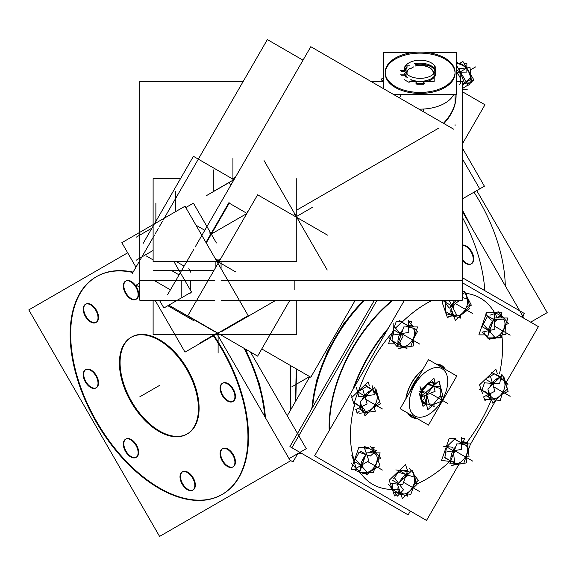 <?xml version="1.0" encoding="UTF-8"?>
<svg xmlns="http://www.w3.org/2000/svg" width="576" height="576" viewBox="0 0 576 576"><rect width="100%" height="100%" fill="white"/><g stroke="black" fill="none" stroke-linecap="round" stroke-linejoin="round"><path stroke-width="0.86" d="M296.215 368.834L295.553 401.386L296.215 368.834M290.909 409.428L290.455 365.508L290.909 409.428M466.344 246.031A10.476 6.048 60 0 1 473.184 255.269A10.476 6.048 60 0 1 471.578 263.664A10.476 6.048 60 0 1 466.344 263.146A10.476 6.048 60 0 1 462.29 259.416A10.476 6.048 60 0 0 466.344 263.146A10.476 6.048 60 0 0 473.753 258.869A10.476 6.048 60 0 0 466.344 246.031A10.476 6.048 60 0 0 462.29 245.088A10.476 6.048 60 0 1 466.344 246.031M474.019 192.182A125.726 72.59 60 0 1 505.289 285.833A125.726 72.59 60 0 0 474.019 192.182M131.645 337.003A55.879 32.263 60 0 1 159.581 339.768A55.879 32.263 60 0 1 196.092 389.016A55.879 32.263 60 0 1 187.524 433.793M187.193 433.973A55.879 32.263 60 0 1 159.581 431.021A55.879 32.263 60 0 1 123.17 382.082A55.879 32.263 60 0 1 131.321 337.198M96.458 276.667A125.726 72.59 -120 0 0 77.515 377.503A125.726 72.59 -120 0 0 159.581 488.052A125.726 72.59 -120 0 0 222.185 494.431M222.444 494.28A125.726 72.59 -120 0 0 213.883 335.462A125.726 72.59 -120 0 1 243.734 467.1A125.726 72.59 -120 0 1 159.581 488.052A125.726 72.59 -120 0 1 71.69 350.114A125.726 72.59 -120 0 1 133.114 272.11A125.726 72.59 -120 0 0 96.718 276.509M232.999 401.393A10.476 6.048 60 0 1 228.031 400.73A10.476 6.048 60 0 1 221.184 391.5A10.476 6.048 60 0 1 222.79 383.105A10.476 6.048 60 0 1 228.031 383.623A10.476 6.048 60 0 1 234.878 392.854A10.476 6.048 60 0 1 233.266 401.249M136.202 299.203A10.476 6.048 60 0 1 131.234 298.548A10.476 6.048 60 0 1 124.387 289.31A10.476 6.048 60 0 1 125.993 280.915A10.476 6.048 60 0 1 131.234 281.434A10.476 6.048 60 0 1 138.074 290.671A10.476 6.048 60 0 1 136.469 299.066M96.106 322.358A10.476 6.048 60 0 1 91.138 321.696A10.476 6.048 60 0 1 84.29 312.466A10.476 6.048 60 0 1 85.896 304.07A10.476 6.048 60 0 1 91.138 304.589A10.476 6.048 60 0 1 97.978 313.819A10.476 6.048 60 0 1 96.372 322.214M96.106 387.828A10.476 6.048 60 0 1 91.138 387.173A10.476 6.048 60 0 1 84.29 377.942A10.476 6.048 60 0 1 85.896 369.54A10.476 6.048 60 0 1 91.138 370.066A10.476 6.048 60 0 1 97.978 379.296A10.476 6.048 60 0 1 96.372 387.691M136.202 457.279A10.476 6.048 60 0 1 131.234 456.617A10.476 6.048 60 0 1 124.387 447.386A10.476 6.048 60 0 1 125.993 438.991A10.476 6.048 60 0 1 131.234 439.51A10.476 6.048 60 0 1 138.074 448.74A10.476 6.048 60 0 1 136.469 457.135M192.902 490.018A10.476 6.048 60 0 1 187.934 489.355A10.476 6.048 60 0 1 181.087 480.125A10.476 6.048 60 0 1 182.7 471.73A10.476 6.048 60 0 1 187.934 472.248A10.476 6.048 60 0 1 194.782 481.478A10.476 6.048 60 0 1 193.176 489.874M232.999 466.87A10.476 6.048 60 0 1 228.031 466.207A10.476 6.048 60 0 1 221.184 456.977A10.476 6.048 60 0 1 222.79 448.582A10.476 6.048 60 0 1 228.031 449.1A10.476 6.048 60 0 1 234.878 458.33A10.476 6.048 60 0 1 233.266 466.726M433.548 73.98A13.478 7.783 0 0 0 429.653 67.788L429.653 67.788A13.478 7.783 0 0 1 433.548 73.98M429.509 67.709A13.478 7.783 0 0 0 415.051 66.074A13.478 7.783 0 0 1 429.509 67.709M410.386 68.767L413.669 66.874L410.386 68.767M153.85 280.282L170.417 289.843L153.85 280.282M455.033 72.778A34.927 20.16 0 0 0 444.816 59.033A34.927 20.16 0 0 0 406.757 54.662A34.927 20.16 0 0 0 385.193 73.289A34.927 20.16 0 0 0 395.424 87.545A34.927 20.16 0 0 0 433.483 91.915A34.927 20.16 0 0 0 455.047 73.289M453.823 94.262A34.927 20.16 180 0 1 418.918 109.123A34.927 20.16 180 0 0 453.823 94.262M416.822 84.269L423.418 84.269L416.822 84.269M416.822 82.159L416.822 83.239L416.822 82.159A15.718 9.072 180 0 1 411.588 80.906L409.5 82.116L411.588 80.906A15.718 9.072 180 0 0 416.822 82.159M404.345 79.704L408.535 82.123L404.345 79.704M405.504 76.615A15.718 9.072 180 0 1 404.755 75.19L401.105 75.19L404.755 75.19A15.718 9.072 180 0 0 405.504 76.615M404.345 66.874L404.834 67.154L404.345 66.874M435.838 73.289A15.718 9.072 180 0 1 423.418 82.159A15.718 9.072 180 0 0 435.197 75.859A15.718 9.072 180 0 0 431.237 66.874A15.718 9.072 180 0 0 415.44 64.627A15.718 9.072 180 0 1 431.237 66.874A15.718 9.072 180 0 1 435.449 71.28M423.418 83.239L423.418 82.159L423.418 83.239M456.077 95.342A101.282 58.471 0 0 0 456.048 94.262A101.282 58.471 0 0 1 443.88 123.538A101.282 58.471 0 0 0 456.084 95.71M456.444 72.907A6.984 4.032 60 0 1 460.541 78.912M460.836 81.77A6.984 4.032 60 0 1 459.425 84.326M468.994 82.886L467.77 84.47L468.994 82.886M469.454 73.346L471.01 79.229L469.454 73.346L466.574 68.22L469.454 73.346M462.96 65.484L466.574 68.22L462.96 65.484L458.021 63.504L462.96 65.484M456.444 64.411L458.021 63.504L456.444 64.411M422.813 401.926A11.124 6.422 -60 0 1 421.222 393.098A11.124 6.422 -60 0 1 428.299 383.393A11.124 6.422 120 0 0 421.762 391.55A11.124 6.422 120 0 1 428.299 383.393A11.124 6.422 -60 0 0 420.869 394.517A11.124 6.422 -60 0 0 424.555 402.502M433.037 383.688L435.298 383.897A11.124 6.422 120 0 0 432.655 382.255A11.124 6.422 -60 0 1 433.93 382.666A11.124 6.422 120 0 0 432.655 382.255A11.124 6.422 -60 0 1 435.298 383.897A11.124 6.422 120 0 0 434.117 382.774M329.206 430.567A111.758 64.526 -60 0 1 392.443 300.247A111.758 64.526 120 0 0 329.112 426.24A111.758 64.526 120 0 0 329.206 430.567A111.758 64.526 -60 0 1 392.443 300.247A111.758 64.526 120 0 0 329.112 426.24A111.758 64.526 120 0 0 329.206 430.567M421.524 392.17A11.124 6.422 120 0 0 421.675 400.838A11.124 6.422 120 0 1 421.524 392.17M426.19 403.445L422.028 401.04L426.19 403.445M429.242 403.927L433.426 404.302L440.237 395.827L440.237 388.584L440.237 395.827L433.426 404.302L429.242 403.927M445.601 301.802L446.767 300.247L445.601 301.802M445.831 311.738L445.356 302.717L445.831 311.738L452.138 315.382L445.831 311.738M462.29 293.875L462.967 294.264L462.29 293.875M453.139 315.619L453.65 315.677L453.139 315.619M391.932 340.538L393.408 331.38L391.932 340.538L397.886 343.98L391.932 340.538M395.503 328.09L401.738 322.099L395.503 328.09M408.571 325.166L409.154 325.505L408.571 325.166M358.798 408.6L361.346 410.069L358.798 408.6M354.29 402.487L357.739 392.537L354.29 402.487M360.029 390.658L366.458 386.51L372.341 389.902L366.458 386.51L360.029 390.658M356.947 469.332L356.522 468.094L356.947 469.332L360.043 471.118L356.947 469.332M354.478 461.081L359.15 452.311L354.478 461.081M364.867 449.165L368.309 447.998L374.371 451.498L368.309 447.998L364.867 449.165M392.911 489.83L392.573 483.48L392.911 489.83L399.211 493.474L392.911 489.83M393.754 478.447L399.326 470.988L393.754 478.447M401.645 470.7L407.196 470.707L410.04 472.356L407.196 470.707L401.645 470.7M444.859 457.517L446.335 448.358L444.859 457.517L450.814 460.958L444.859 457.517M446.839 446.602L454.486 439.25L446.839 446.602M461.498 442.145L462.074 442.483L461.498 442.145M486.562 395.942L489.118 397.418L486.562 395.942M481.882 390.334L484.646 382.37L481.882 390.334M487.8 378.007L494.23 373.853L500.105 377.251L494.23 373.853L487.8 378.007M505.426 383.53L505.469 383.155L505.426 383.53M490.248 315.101L496.08 313.121L502.135 316.62L496.08 313.121L490.248 315.101M484.718 334.454L483.79 331.776L484.718 334.454L487.814 336.24L484.718 334.454M482.249 326.203L487.591 316.166L482.249 326.203M287.258 415.764L309.816 376.69M291.888 447.732L408.139 514.85L410.321 511.078L408.139 514.85L291.888 447.732L377.042 300.247L291.888 447.732L289.937 446.58L374.422 300.247M363.91 300.247A111.758 64.526 120 0 0 312.005 408.326M290.57 410.018L290.03 365.263M295.819 400.925L296.539 369.022M297.785 453.6L292.997 461.887L289.908 460.109M301.766 453.434L298.066 453.434M524.066 318.348L462.29 211.356M464.004 214.315A125.726 72.59 -120 0 0 462.29 211.277M530.676 322.164L547.2 312.624L476.755 190.606M465.293 263.124A10.476 6.048 -120 0 0 471.053 263.966A10.476 6.048 -120 0 0 472.558 255.233A10.476 6.048 -120 0 0 465.293 246.053M466.344 246.665A10.476 6.048 -120 0 0 462.29 245.333M462.29 260.381A10.476 6.048 -120 0 0 466.344 263.729M156.449 429.876A55.879 32.263 -120 0 0 186.869 434.167A55.879 32.263 -120 0 0 194.94 387.792A55.879 32.263 -120 0 0 156.449 338.81M161.41 341.676A55.879 32.263 -120 0 0 130.99 337.385A55.879 32.263 -120 0 0 122.911 383.76A55.879 32.263 -120 0 0 161.41 432.742M217.426 334.562L290.369 460.908L159.581 536.414L28.8 309.888L127.678 252.799M164.642 491.378A125.726 72.59 60 0 1 78.026 381.168A125.726 72.59 60 0 1 96.192 276.818A125.726 72.59 60 0 1 132.898 272.484M245.002 348.847A125.726 72.59 60 0 1 265.428 417.708M213.358 335.765A125.726 72.59 60 0 1 221.918 494.582A125.726 72.59 60 0 1 153.475 484.934M289.058 458.64L306.274 448.697L250.43 351.979M226.98 383.645A10.476 6.048 60 0 1 234.245 392.818A10.476 6.048 60 0 1 232.74 401.551A10.476 6.048 60 0 1 226.98 400.709M228.031 401.321A10.476 6.048 60 0 1 220.766 392.141A10.476 6.048 60 0 1 222.264 383.407A10.476 6.048 60 0 1 228.031 384.25M130.176 281.462A10.476 6.048 60 0 1 137.448 290.635A10.476 6.048 60 0 1 135.943 299.369A10.476 6.048 60 0 1 130.176 298.526M131.234 299.131A10.476 6.048 60 0 1 123.962 289.958A10.476 6.048 60 0 1 125.467 281.225A10.476 6.048 60 0 1 131.234 282.067M90.086 304.61A10.476 6.048 60 0 1 97.351 313.783A10.476 6.048 60 0 1 95.846 322.517A10.476 6.048 60 0 1 90.086 321.674M91.138 322.279A10.476 6.048 60 0 1 83.873 313.106A10.476 6.048 60 0 1 85.37 304.373A10.476 6.048 60 0 1 91.138 305.215M90.086 370.087A10.476 6.048 60 0 1 97.351 379.26A10.476 6.048 60 0 1 95.846 387.994A10.476 6.048 60 0 1 90.086 387.151M91.138 387.756A10.476 6.048 60 0 1 83.873 378.583A10.476 6.048 60 0 1 85.37 369.85A10.476 6.048 60 0 1 91.138 370.692M130.176 439.531A10.476 6.048 60 0 1 137.448 448.704A10.476 6.048 60 0 1 135.943 457.445A10.476 6.048 60 0 1 130.176 456.595M131.234 457.207A10.476 6.048 60 0 1 123.962 448.027A10.476 6.048 60 0 1 125.467 439.294A10.476 6.048 60 0 1 131.234 440.136M186.883 472.27A10.476 6.048 60 0 1 194.148 481.442A10.476 6.048 60 0 1 192.65 490.176A10.476 6.048 60 0 1 186.883 489.334M187.934 489.946A10.476 6.048 60 0 1 180.67 480.766A10.476 6.048 60 0 1 182.167 472.032A10.476 6.048 60 0 1 187.934 472.874M226.98 449.122A10.476 6.048 60 0 1 234.245 458.294A10.476 6.048 60 0 1 232.74 467.028A10.476 6.048 60 0 1 226.98 466.186M228.031 466.79A10.476 6.048 60 0 1 220.766 457.618A10.476 6.048 60 0 1 222.264 448.884A10.476 6.048 60 0 1 228.031 449.726M432.922 74.527A13.082 7.553 0 0 0 429.372 67.622A13.082 7.553 0 0 0 428.774 67.298M434.167 65.174L434.167 81.403L409.09 81.403M430.517 65.174L416.39 65.174M409.658 65.174L406.066 65.174L406.066 77.58M381.686 81.605L383.796 80.388M462.29 147.902L484.394 186.185L462.29 198.95L479.736 188.878L462.29 158.666M462.29 144.058L484.97 104.767L462.29 91.678M431.906 63.266A15.718 9.072 0 0 0 414.569 60.775A15.718 9.072 0 0 0 404.402 69.264A15.718 9.072 0 0 0 409.73 76.068M408.334 75.269A15.718 9.072 0 0 0 425.678 77.753A15.718 9.072 0 0 0 435.838 69.264A15.718 9.072 0 0 0 430.517 62.46M429.746 67.853A13.082 7.553 0 0 0 429.372 67.622A13.082 7.553 0 0 0 415.015 66.01M409.435 68.602A13.082 7.553 0 0 0 407.318 74.527M243.101 81.605L139.802 81.605L139.802 300.247L214.877 300.247M456.444 81.605L462.29 81.605L462.29 300.247L221.35 300.247M393.926 85.601A34.927 20.16 0 0 0 432.468 91.123A34.927 20.16 0 0 0 455.047 72.266A34.927 20.16 0 0 0 443.218 57.139M425.268 52.322L456.444 52.322L456.444 94.262L393.17 94.262M414.972 52.322L383.796 52.322L383.796 88.848M446.321 58.932A34.927 20.16 0 0 0 407.779 53.402A34.927 20.16 0 0 0 385.193 72.266A34.927 20.16 0 0 0 397.022 87.386M371.254 81.605L383.796 81.605M139.802 280.282L214.877 280.282M221.35 280.282L462.29 280.282M443.426 123.271A101.282 58.471 0 0 0 456.084 94.968A101.282 58.471 0 0 0 456.07 94.262M453.931 129.341L310.795 46.699L195.106 247.075M355.255 300.247L310.795 377.251L261.77 348.948M193.874 249.206L167.659 294.61M159.437 300.247L163.908 307.987L191.513 292.046L173.916 261.562M136.296 260.165L153.115 250.452M303.012 60.17L267.358 39.586L163.188 220.018M132.156 273.766L154.483 235.094M155.218 233.827L158.22 228.622M159.451 226.49L162.454 221.285M415.908 83.239L424.332 83.239M417.722 81.23A15.718 9.072 180 0 1 410.832 79.582M399.442 97.877L401.53 94.262M407.441 77.623A15.718 9.072 180 0 1 404.59 73.649M400.19 74.167L405.67 74.167M405.67 70.358L400.19 70.358M404.618 70.762A15.718 9.072 180 0 1 407.441 66.902M382.586 81.605L381.182 79.164L383.796 77.652M414.137 63.871A15.718 9.072 180 0 1 435.622 70.762M435.838 72.266A15.718 9.072 180 0 1 422.33 81.245M423.418 111.722L423.418 109.044M153.115 300.247L153.115 334.562L296.77 334.562L296.77 300.247M232.438 178.841L235.534 177.055M264.046 160.589L327.226 270.022M295.25 216.526A4.19 2.419 0 0 0 295.402 215.878A4.19 2.419 0 0 0 293.875 214.013M327.485 235.13L257.623 194.796L187.769 315.799L257.623 356.134L289.894 300.247M216.209 260.237A4.19 2.419 0 0 0 219.809 260.294M155.066 300.247L185.018 352.13L248.198 315.648L185.018 206.215L121.838 242.698L135.965 267.163M233.986 179.741L193.414 156.312L143.078 243.504M246.614 213.199L229.226 203.155L211.817 233.309M206.237 242.971L211.68 233.546M185.796 207.554L193.414 203.155L210.83 233.309M210.96 233.546L216.403 242.971M205.942 242.453L211.025 233.647M211.327 233.122L229.226 202.126M153.662 270.612L213.854 270.612M206.237 195.754L229.226 182.484L230.81 185.234M180.533 178.625L153.115 178.625L153.115 261.562L296.77 261.562L296.77 178.625M232.063 178.625L232.805 178.625M193.414 320.479L167.846 305.712M159.962 301.162L158.378 300.247M462.29 88.632L468.079 84.989L456.444 65.412M472.68 80.842L470.412 78.019L462.29 84.715M471.938 81.454L471.485 81.828M469.375 73.145L469.692 73.382A12.168 7.027 60 0 1 469.886 83.794L469.692 82.829M462.29 83.491L471.564 82.656L470.03 67.622L459.49 68.566L460.822 81.605M462.802 65.398L462.06 64.39A12.168 7.027 60 0 1 469.879 73.85L469.534 73.548M458.251 63.331L459.857 63.31M463.982 63.259L466.877 63.223L466.87 72.079L456.444 72.209M463.111 65.57L462.42 64.584A12.168 7.027 60 0 0 456.444 63.936M458.33 63.425L457.416 62.294L456.444 63.094M467.201 89.374L462.29 89.431M469.901 82.807L470.059 83.527A12.168 7.027 60 0 1 467.172 85.558M459.554 63.504L462.881 61.409L474.019 80.143L471.47 81.742M423.18 402.163A11.138 6.43 -60 0 1 421.726 392.882A11.138 6.43 -60 0 1 429.365 383.22M432.698 382.428A11.138 6.43 -60 0 1 434.318 382.874M428.486 359.654L456.818 376.013L428.486 425.081L400.154 408.722L428.486 359.654M417.146 379.296A27.943 16.128 120 0 0 411.502 389.081M418.99 376.106A27.943 16.128 120 0 0 409.658 392.27M410.71 390.442A28.044 16.193 -60 0 1 417.931 377.935M417.139 418.529A29.858 17.244 -60 0 1 407.7 413.078M405.806 398.945A29.858 17.244 -60 0 1 422.842 369.432M436.032 364.01A29.858 17.244 -60 0 1 445.471 369.454M462.29 282.686L538.402 326.628L506.11 382.565M404.446 300.247L314.626 455.825L426.514 520.423L458.986 464.177M495.994 400.075L495.562 400.831M495.547 400.853L470.246 444.672M387.151 330.199A111.758 64.526 120 0 0 353.981 387.655M462.29 277.654L524.39 313.502L522.209 317.275L524.39 313.502L462.29 277.654M329.645 420.638A111.758 64.526 -60 0 0 329.551 429.962A111.758 64.526 -60 0 1 393.091 300.247M374.407 300.247L289.915 446.594L406.166 513.713M462.29 277.646L522.41 312.358M423.13 402.127A11.138 6.43 -60 0 1 422.777 390.211A11.138 6.43 -60 0 1 433.174 382.464M432.691 382.406A11.138 6.43 -60 0 1 434.268 382.846M425.966 403.812L423.036 406.411L421.877 402.084M433.67 404.41L434.21 406.411L421.783 402.055M422.186 403.229L429.358 404.338L426.11 392.22L418.939 391.111M423.727 399.204L421.409 401.256L419.364 393.624L421.682 391.572M421.798 400.91L421.409 401.256M432.439 381.456L435.089 391.349L422.669 396.439L420.012 386.546M429.17 385.164L429.034 384.653M428.551 382.846L420.919 389.614L421.546 391.932M440.129 385.531L441.022 388.858L428.594 384.502M435.434 383.904L433.937 378.317L428.35 383.27M439.733 384.358L442.98 396.475L440.575 396.101M435.722 383.738L434.455 383.537M435.629 383.724L433.246 385.531M440.237 394.834L441.9 401.04L429.48 406.13M432.238 405.72L427.838 409.615L423.749 394.351L439.013 380.822L442.915 396.245M442.706 396.432L441.058 397.894M448.711 316.735L447.53 317.873L446.083 313.675M445.73 312.66L442.109 302.17L444.11 300.247M448.272 316.843L456.559 314.755L449.417 300.838M455.882 301.068L454.968 300.247M454.565 304.157A10.397 6.005 120 0 0 453.132 308.088M452.174 311.407L450.886 311.688A12.182 7.034 120 0 1 451.116 308.333M455.558 301.385L454.579 300.564A12.182 7.034 120 0 1 454.817 300.247A12.182 7.034 120 0 0 452.333 304.481M459.742 300.247L449.208 308.196L443.614 300.247M462.298 294.905A12.182 7.034 120 0 0 462.29 294.905L465.048 292.262L469.908 306.346L455.285 320.4L450.418 306.324L456.739 300.247M466.567 294.509L467.402 299.03L462.29 297.468M467.546 301.788A10.397 6.005 120 0 0 466.826 298.858M467.51 297.72A12.182 7.034 120 0 0 466.315 295.949M467.042 306.288L471.348 305.201L465.746 294.286M464.818 292.478L464.206 291.283L462.29 291.766M464.112 311.27A10.397 6.005 120 0 0 467.525 301.442M468.079 301.054A12.182 7.034 120 0 0 468.058 300.175M460.411 315.475L469.418 308.678L467.633 306.137M456.768 315.842A10.397 6.005 120 0 0 464.371 310.932M461.527 314.402A12.182 7.034 120 0 0 462.83 313.15M460.289 315.59L460.764 318.161L445.91 313.625M452.059 311.062L450.864 311.278A12.182 7.034 120 0 0 454.032 316.786M454.766 315.209A10.397 6.005 120 0 0 457.042 315.842M410.767 323.993L411.581 321.653L408.456 321.646M402.934 321.638L396.216 321.631L388.519 343.822L394.589 343.829M405.173 347.35L407.038 348.718L393.674 341.878M399.564 339.156L398.146 339.127A12.182 7.034 120 0 0 398.11 343.346M399.967 342.029A10.397 6.005 120 0 0 402.509 346.118M401.558 346.831L400.961 347.285A12.182 7.034 120 0 1 400.14 346.831M397.282 346.831L403.006 336.47L394.798 327.312M397.318 346.867L389.11 337.709M402.322 333.497A10.397 6.005 120 0 0 401.566 334.858M399.42 339.559L398.074 339.581A12.182 7.034 120 0 1 402.876 329.609M408.42 320.695L408.823 332.381L393.538 335.009L393.134 323.323M412.322 326.938L412.402 325.807A12.182 7.034 120 0 0 405.914 326.93M411.624 327.557A10.397 6.005 120 0 0 408.665 327.773M414.734 328.673L416.873 330.242L403.517 323.402L399.593 320.522M414.446 334.649A10.397 6.005 120 0 0 412.942 328.226M412.07 326.938L412.128 325.692A12.182 7.034 120 0 1 413.806 326.945M413.345 339.163L417.521 331.531L415.937 329.76M415.39 329.155L414.569 328.234M412.394 325.807L409.313 322.373M409.45 343.764A10.397 6.005 120 0 0 414.504 334.267M413.273 339.372L413.496 345.917L398.21 348.545M401.148 346.831L400.694 347.162A12.182 7.034 120 0 0 405.77 346.838M402.278 346.018A10.397 6.005 120 0 0 409.738 343.483M416.527 329.99L417.586 326.945L403.805 326.93L396.9 346.831L410.681 346.846L416.506 330.055M369.482 385.942L368.071 381.866L351.763 397.541L354.83 406.426M359.186 411.322L357.185 413.244L355.889 409.493M374.213 407.002L375.307 411.264L359.683 413.273M363.002 410.177L361.836 410.81A12.182 7.034 120 0 0 363.686 412.157M364.817 410.81A10.397 6.005 120 0 0 370.44 409.846M365.954 413.503L364.104 409.14L353.462 401.926M362.506 406.231A10.397 6.005 120 0 0 362.83 408.276M363.096 410.436L362.03 411.041A12.182 7.034 120 0 1 360.77 403.704M362.779 389.304L367.114 403.963L355.759 409.558M351.482 395.1L352.109 397.21M369.317 392.81L368.791 391.558A12.182 7.034 120 0 0 361.987 399.859M366.898 395.662A10.397 6.005 120 0 0 365.27 397.735M372.103 385.603L374.429 394.697L358.812 396.698L356.479 387.612M376.315 392.314L376.416 391.795A12.182 7.034 120 0 0 375.97 391.32M376.07 393.61A10.397 6.005 120 0 0 373.817 392.285M369.029 393.084L368.431 391.788A12.182 7.034 120 0 1 371.952 390.276M365.832 385.373L376.474 392.58L378.274 396.914M376.358 401.933A10.397 6.005 120 0 0 375.905 393.415M376.164 391.867L376.214 391.565A12.182 7.034 120 0 1 377.734 396.425M377.597 394.618L380.362 403.97L373.903 407.153M377.107 392.954L376.027 389.318M370.138 410.04A10.397 6.005 120 0 0 376.495 401.53M371.182 409.774A12.182 7.034 120 0 0 372.485 408.521M374.702 387.634L360.072 401.695L364.939 415.778L379.562 401.717L374.702 387.634M368.518 447.574L358.79 447.559L351.094 469.75L356.148 469.757M371.282 447.574L374.162 447.574L373.464 449.582M377.885 459.734L379.958 465.761L371.808 470.578M368.222 472.054A10.397 6.005 120 0 0 375.451 465.106M367.214 473.213A12.182 7.034 120 0 0 368.352 472.766M373.5 469.073L367.344 474.538L362.03 472.759M359.741 471.989L355.306 470.506M365.839 472.262A10.397 6.005 120 0 0 368.525 471.953M362.722 472.759A12.182 7.034 120 0 0 367.567 473.098M356.386 460.138L366.703 471.838L361.339 474.473L359.827 472.759M351.022 462.78L356.724 469.246M358.898 471.708L359.575 472.478M363.938 459.9L362.808 459.302A12.182 7.034 120 0 0 360.684 469.274M362.837 464.371A10.397 6.005 120 0 0 362.506 467.071M364.428 447.89L368.885 460.8L356.278 468.238L351.828 455.335M371.311 452.866L371.03 451.613A12.182 7.034 120 0 0 368.489 452.858M368.345 455.4A10.397 6.005 120 0 0 367.337 456.314M363.787 460.339L362.563 459.756A12.182 7.034 120 0 1 365.45 455.537M358.286 452.023L370.325 456.055L376.481 450.59L372.888 449.388M368.093 447.782L364.442 446.558M376.877 456.271A10.397 6.005 120 0 0 373.37 453.355M370.966 452.866L370.678 451.735A12.182 7.034 120 0 1 376.38 452.873M370.447 446.623L380.765 458.316L377.762 459.799M375.242 465.487A10.397 6.005 120 0 0 376.776 455.99M366.379 452.858L359.474 472.759L373.255 472.774L380.16 452.873L366.379 452.858M407.398 470.088L405.497 464.58L389.182 480.262L392.803 490.745M393.156 491.767L394.61 495.958L396.166 494.467M413.222 473.53L418.27 480.283L414.367 484.315M411.379 471.067L409.234 468.187M411.192 489.362A10.397 6.005 120 0 0 414.605 479.534M415.159 479.138A12.182 7.034 120 0 0 415.13 478.267M415.534 481.018L410.825 494.359L407.412 493.92M403.848 493.927A10.397 6.005 120 0 0 411.451 489.017M408.607 492.487A12.182 7.034 120 0 0 409.903 491.242M392.983 491.71L407.844 496.246L407.369 493.675M399.132 489.154L397.937 489.37A12.182 7.034 120 0 0 401.112 494.87M400.961 492.437A10.397 6.005 120 0 0 404.122 493.927M394.438 477.742L403.474 489.838L397.404 496.116L394.438 492.156M388.361 484.027L392.616 489.722M402.962 479.16L401.954 478.253A12.182 7.034 120 0 0 399.413 482.573M400.673 484.524A10.397 6.005 120 0 0 400.342 485.64M399.254 489.499L397.958 489.773A12.182 7.034 120 0 1 398.189 486.425M391.104 483.293L402.667 484.783L407.376 471.442L395.806 469.951M408.607 475.33A10.397 6.005 120 0 0 405.259 477.446M402.631 479.47L401.659 478.656A12.182 7.034 120 0 1 409.378 472.99M399.622 472.586L414.475 477.122L413.647 472.601M414.619 479.873A10.397 6.005 120 0 0 413.899 476.942M415.152 478.67A12.182 7.034 120 0 0 413.395 474.034M397.498 484.409L402.358 498.492L416.988 484.43L412.121 470.354L397.498 484.409M455.854 438.617L449.136 438.61L441.439 460.8L445.046 460.807M461.376 438.624L464.508 438.631L463.378 441.893M467.791 446.321L454.385 439.193M467.366 451.627A10.397 6.005 120 0 0 466.106 445.428M464.998 443.916L465.055 442.67A12.182 7.034 120 0 1 466.726 443.923M461.484 441.677L467.424 442.346L469.08 456.984L466.207 456.66M462.37 460.742A10.397 6.005 120 0 0 467.431 451.246M451.13 465.523L457.322 464.458M458.035 464.335L466.423 462.895L466.193 456.35M454.068 463.817L453.614 464.141A12.182 7.034 120 0 0 458.698 463.817M455.206 462.996A10.397 6.005 120 0 0 462.665 460.462M444.55 457.668L457.949 464.796L458.093 464.004M452.484 456.134L451.073 456.113A12.182 7.034 120 0 0 451.03 460.325M453.859 461.844A10.397 6.005 120 0 0 455.436 463.097M454.486 463.817L453.888 464.263A12.182 7.034 120 0 1 453.067 463.81M445.054 460.85L454.565 461.923L452.909 447.286L443.398 446.213M455.242 450.475A10.397 6.005 120 0 0 453.65 453.816M452.347 456.538L451.001 456.559A12.182 7.034 120 0 1 455.796 446.587M446.458 451.987L461.743 449.359L461.347 437.674M465.25 443.916L465.322 442.793A12.182 7.034 120 0 0 458.834 443.916M464.328 444.478A10.397 6.005 120 0 0 461.585 444.751M449.82 463.81L463.601 463.824L470.506 443.923L456.725 443.909L449.82 463.81M483.66 396.835L484.956 400.586L486.108 399.478M482.602 393.775L479.527 384.883L495.842 369.209L497.448 373.86M484.524 382.86L499.514 383.774L501.919 374.134M504.086 379.656L504.18 379.138A12.182 7.034 120 0 0 503.741 378.662M503.842 380.959A10.397 6.005 120 0 0 500.558 379.591M496.793 380.434L496.202 379.13A12.182 7.034 120 0 1 499.723 377.618M491.71 372.686L498.787 375.71L507.982 384.314L505.786 383.378M504.122 389.275A10.397 6.005 120 0 0 503.669 380.758M503.928 379.217L503.986 378.907A12.182 7.034 120 0 1 505.505 383.767M501.876 394.402L508.126 391.32L505.361 381.96M504.871 380.297L503.798 376.661L503.158 376.978M497.902 397.39A10.397 6.005 120 0 0 504.259 388.879M498.953 397.116A12.182 7.034 120 0 0 500.249 395.863M485.402 399.434L500.393 400.342L501.905 394.272M490.774 397.519L489.6 398.153A12.182 7.034 120 0 0 491.458 399.499M492.826 398.268A10.397 6.005 120 0 0 498.211 397.188M495.612 400.874L486.41 392.27L479.34 389.246M490.277 393.574A10.397 6.005 120 0 0 490.982 396.54M490.86 397.786L489.802 398.39A12.182 7.034 120 0 1 488.534 391.054M483.523 396.9L494.878 391.306L490.55 376.646M497.088 380.153L496.562 378.9A12.182 7.034 120 0 0 489.751 387.202M494.266 383.45A10.397 6.005 120 0 0 493.042 385.078M495.324 400.608L507.334 389.059L502.466 374.976L487.843 389.038L492.703 403.121L495.216 400.709M501.134 314.986L501.926 312.703L499.054 312.696M484.826 334.879L478.865 334.872L486.562 312.682L496.289 312.696M481.99 332.179L494.863 329.278L494.251 314.201M499.082 317.988L498.802 316.735A12.182 7.034 120 0 0 496.26 317.988M497.434 319.579A10.397 6.005 120 0 0 494.568 321.998M491.551 325.462L490.334 324.878A12.182 7.034 120 0 1 493.222 320.659M485.554 313.949L491.242 320.141L504.749 318.917L499.061 312.725M504.641 321.394A10.397 6.005 120 0 0 503.006 319.075M498.73 317.988L498.449 316.858A12.182 7.034 120 0 1 504.151 317.995M505.562 324.9L508.536 323.446L498.218 311.746L495.59 313.034M503.014 330.61A10.397 6.005 120 0 0 504.547 321.113M499.241 335.75L505.944 334.238L505.562 324.828M495.288 337.982L494.986 338.335A12.182 7.034 120 0 0 496.116 337.889M495.994 337.176A10.397 6.005 120 0 0 503.215 330.228M500.083 335.563L501.768 337.399L488.261 338.623L487.577 337.882M487.339 337.615L482.573 332.424M493.603 337.385A10.397 6.005 120 0 0 496.296 337.075M495.547 337.961L495.338 338.22A12.182 7.034 120 0 1 490.486 337.882M489.103 339.595L494.474 336.96L484.157 325.267M491.702 325.03L490.572 324.425A12.182 7.034 120 0 0 488.455 334.397M490.442 330.271A10.397 6.005 120 0 0 490.27 332.194M501.358 336.953L507.931 317.995L494.15 317.981L487.246 337.882L501.026 337.896L501.178 337.45M380.729 81.605L383.796 79.834M364.745 300.247A111.758 64.526 120 0 0 312.638 407.232A111.758 64.526 120 0 1 364.745 300.247M484.79 290.635A123.214 71.136 -120 0 0 462.29 217.224A123.214 71.136 -120 0 1 484.79 290.635M462.29 210.06A125.726 72.59 60 0 1 470.34 225.295A125.726 72.59 60 0 0 462.29 210.06M228.031 383.623A10.476 6.048 60 0 1 235.44 396.454A10.476 6.048 60 0 1 228.031 400.73A10.476 6.048 60 0 1 220.622 387.9A10.476 6.048 60 0 1 228.031 383.623M131.234 281.434A10.476 6.048 60 0 1 138.643 294.271A10.476 6.048 60 0 1 131.234 298.548A10.476 6.048 60 0 1 123.826 285.718A10.476 6.048 60 0 1 131.234 281.434M91.138 304.589A10.476 6.048 60 0 1 98.546 317.419A10.476 6.048 60 0 1 91.138 321.696A10.476 6.048 60 0 1 83.729 308.866A10.476 6.048 60 0 1 91.138 304.589M91.138 370.066A10.476 6.048 60 0 1 98.546 382.896A10.476 6.048 60 0 1 91.138 387.173A10.476 6.048 60 0 1 83.729 374.342A10.476 6.048 60 0 1 91.138 370.066M131.234 439.51A10.476 6.048 60 0 1 138.643 452.34A10.476 6.048 60 0 1 131.234 456.617A10.476 6.048 60 0 1 123.826 443.786A10.476 6.048 60 0 1 131.234 439.51M187.934 472.248A10.476 6.048 60 0 1 195.343 485.078A10.476 6.048 60 0 1 187.934 489.355A10.476 6.048 60 0 1 180.526 476.525A10.476 6.048 60 0 1 187.934 472.248M228.031 449.1A10.476 6.048 60 0 1 235.44 461.93A10.476 6.048 60 0 1 228.031 466.207A10.476 6.048 60 0 1 220.622 453.377A10.476 6.048 60 0 1 228.031 449.1M159.581 339.768A55.879 32.263 60 0 1 199.094 408.211A55.879 32.263 60 0 1 159.581 431.021A55.879 32.263 60 0 1 120.067 362.585A55.879 32.263 60 0 1 159.581 339.768M264.794 416.606A125.726 72.59 -120 0 0 244.03 348.286A125.726 72.59 -120 0 1 264.794 416.606M159.581 385.394L139.824 396.806L159.581 385.394M309.614 376.567L291.787 386.863M408.55 69.3A13.478 7.783 0 0 0 406.692 73.98M444.816 59.033A34.927 20.16 0 0 0 395.424 59.033A34.927 20.16 0 0 0 395.424 87.545A34.927 20.16 0 0 0 444.816 87.545A34.927 20.16 0 0 0 444.816 59.033M405.245 70.358A15.718 9.072 180 0 1 406.922 68.364M395.424 95.558L395.424 94.262M181.807 280.282L181.807 296.424M438.941 128.009L296.77 210.096M179.057 274.874L171.677 270.612M153.115 259.898L146.002 255.787M404.402 71.388L401.105 71.388M221.076 261.562L221.076 268.668M221.076 331.308L221.076 331.927L275.947 300.247L221.076 331.927M294.17 289.721L294.17 280.282L294.17 289.721M190.699 280.282L190.699 290.635M190.699 292.522L190.699 293.126M188.726 268.762A2.794 1.613 60 0 1 190.699 272.189A2.794 1.613 60 0 0 188.726 268.762M176.249 261.562L184.118 266.105L176.249 261.562M215.15 331.927L168.797 305.165L215.15 331.61M215.15 268.373L215.15 261.562M217.138 261.85A4.19 2.419 0 0 0 218.902 261.871M204.804 230.285L195.97 225.187M213.293 232.906A2.794 1.613 180 0 1 209.347 232.906A2.794 1.613 180 0 0 213.293 232.906L246.787 213.566L213.293 232.906M247.126 211.09A2.794 1.613 180 0 1 247.831 211.766A2.794 1.613 180 0 0 247.126 211.09M213.293 191.556L232.927 180.223L233.51 180.562L232.927 180.223L213.401 191.621M293.918 215.755A2.794 1.613 0 0 0 293.184 215.014A2.794 1.613 0 0 1 293.918 215.755M217.339 260.194L216.137 259.495A2.794 1.613 0 0 0 220.09 259.495L218.628 260.338M139.802 287.287L136.123 285.163L139.802 283.039M218.11 334.562L218.11 353.03L218.11 334.562M217.404 332.906L200.333 342.763M153.115 227.441L136.123 237.254M175.514 211.709L175.514 191.7L175.514 211.709M212.616 233.294L246.787 213.566M213.293 191.678L213.293 169.884L213.293 191.678M232.927 181.361L232.927 158.551M296.77 216.367L312.941 207.029M217.742 261.562L235.894 272.045M155.88 223.042L155.88 203.033M462.29 86.35L464.278 83.311M459.828 71.87L456.444 70.006M464.458 82.93L460.109 72.166M466.279 81.965L471.01 79.229M460.274 71.856L466.574 68.22M470.275 69.998L475.682 66.874L470.275 69.998M428.486 414.612A27.245 15.725 120 0 0 441.54 401.184A27.245 15.725 120 0 1 428.486 414.612A27.245 15.725 120 0 1 409.226 403.488A27.245 15.725 120 0 1 428.486 370.123A27.245 15.725 120 0 0 409.226 403.488A27.245 15.725 120 0 0 428.486 414.612M441.814 400.73A27.245 15.725 120 0 0 446.364 373.752A27.245 15.725 120 0 0 428.486 370.123A27.245 15.725 120 0 1 446.364 373.752A27.245 15.725 120 0 1 441.814 400.73M418.961 376.157A27.943 16.128 120 0 0 409.687 392.22A27.943 16.128 120 0 1 418.961 376.157M426.514 479.052A107.568 62.107 120 0 0 449.806 461.39A107.568 62.107 120 0 1 426.514 479.052A107.568 62.107 120 0 1 416.815 483.934A107.568 62.107 120 0 0 426.514 479.052M466.135 443.318A107.568 62.107 120 0 0 491.436 399.492A107.568 62.107 120 0 1 466.135 443.318M499.457 373.982A107.568 62.107 120 0 0 501.84 335.556A107.568 62.107 120 0 1 499.457 373.982M497.002 317.527A107.568 62.107 120 0 0 465.401 293.292A107.568 62.107 120 0 1 497.002 317.527M464.105 293.17A107.568 62.107 120 0 0 462.29 293.062A107.568 62.107 120 0 1 464.105 293.17M432.432 300.247A107.568 62.107 120 0 0 426.514 303.394A107.568 62.107 120 0 0 402.545 321.703A107.568 62.107 120 0 1 426.514 303.394A107.568 62.107 120 0 1 432.432 300.247M393.408 331.265A107.568 62.107 120 0 0 358.394 391.464A107.568 62.107 120 0 1 393.408 331.265M354.391 404.95A107.568 62.107 120 0 0 354.499 461.066A107.568 62.107 120 0 1 354.391 404.95M361.526 474.379A107.568 62.107 120 0 0 397.937 489.118A107.568 62.107 120 0 1 361.526 474.379M416.153 417.96A29.34 16.934 -60 0 1 408.535 413.561A29.34 16.934 -60 0 0 416.153 417.96M406.166 398.318A29.34 16.934 -60 0 1 422.482 370.058A29.34 16.934 -60 0 0 406.166 398.318M436.867 364.493A29.34 16.934 -60 0 1 444.485 368.892A29.34 16.934 -60 0 0 436.867 364.493M388.332 328.162A111.758 64.526 120 0 0 352.807 389.693A111.758 64.526 120 0 1 388.332 328.162M417.197 379.217A27.943 16.128 120 0 0 411.451 389.16A27.943 16.128 120 0 1 417.197 379.217M430.2 393.35L447.754 403.488L430.2 393.35M421.675 393.026L421.675 400.45M427.694 384.264L422.705 390.478M433.181 385.992L428.854 383.501M422.05 391.975L424.706 393.509M426.614 394.819L426.614 403.69M433.39 386.179L426.715 394.488M440.237 386.748L433.699 386.158M445.327 302.17L451.202 305.568M452.75 313.063L452.362 315.511M454.658 315.23A10.476 6.048 120 0 0 456.847 315.9A10.476 6.048 120 0 0 464.242 311.119A10.476 6.048 120 0 0 467.561 301.558A10.476 6.048 120 0 0 466.898 298.879M454.406 304.272A10.476 6.048 120 0 0 453.074 307.958M455.357 303.559L472.73 313.589L455.357 303.559M401.846 332.575L400.37 333.526M400.198 333.864L400.205 337.291M393.653 329.868L400.111 333.598M410.609 326.938L408.6 325.98M401.774 322.063L408.197 325.771M399.888 342.173A10.476 6.048 120 0 0 402.322 346.126A10.476 6.048 120 0 0 409.579 343.656A10.476 6.048 120 0 0 414.497 334.418A10.476 6.048 120 0 0 413.194 328.356M402.206 333.518A10.476 6.048 120 0 0 401.501 334.793M411.3 327.384A10.476 6.048 120 0 0 408.658 327.672M402.077 333.907L419.81 344.138L402.077 333.907M361.411 405.562L360.648 406.8M360.835 407.052L362.506 408.737M354.089 403.07L360.526 406.786M367.654 394.409L364.673 395.712M357.919 392.026L364.37 395.748M364.86 410.926A10.476 6.048 120 0 0 370.26 409.99A10.476 6.048 120 0 0 376.445 401.71A10.476 6.048 120 0 0 376.006 393.422A10.476 6.048 120 0 0 373.788 392.191M362.412 406.274A10.476 6.048 120 0 0 362.7 408.19M366.761 395.676A10.476 6.048 120 0 0 365.242 397.627M365.753 399.355L382.385 408.96L365.753 399.355M363.11 462.283L360.85 465.199M354.247 461.513L360.698 465.235M359.928 450.85L365.882 454.284M374.839 451.771L373.025 452.866M365.738 472.313A10.476 6.048 120 0 0 368.33 472.054A10.476 6.048 120 0 0 375.358 465.3A10.476 6.048 120 0 0 376.848 456.055A10.476 6.048 120 0 0 373.471 453.262M362.729 464.429A10.476 6.048 120 0 0 362.412 466.97M368.251 455.364A10.476 6.048 120 0 0 367.301 456.221M367.618 461.542L382.385 470.066L367.618 461.542M399.823 491.155L399.434 493.603M392.4 480.262L398.282 483.66M406.044 474.545L404.417 477.756M407.628 474.667L406.296 474.502M399.542 470.7L405.986 474.422M400.896 492.502A10.476 6.048 120 0 0 403.927 493.985A10.476 6.048 120 0 0 411.322 489.211A10.476 6.048 120 0 0 414.641 479.642A10.476 6.048 120 0 0 413.978 476.964M400.586 484.51A10.476 6.048 120 0 0 400.27 485.546M408.456 475.279A10.476 6.048 120 0 0 405.317 477.274M403.546 482.292L419.81 491.674L403.546 482.292M453.118 450.842L453.132 454.27M454.766 449.554L453.276 450.518M446.58 446.846L453.031 450.576M461.117 442.75L454.694 439.042M463.536 443.916L461.527 442.958M461.218 442.829L460.512 443.916M464.062 444.341A10.476 6.048 120 0 0 461.585 444.65M453.737 461.83A10.476 6.048 120 0 0 455.249 463.104A10.476 6.048 120 0 0 462.499 460.634A10.476 6.048 120 0 0 467.424 451.397A10.476 6.048 120 0 0 466.301 445.529M455.134 450.497A10.476 6.048 120 0 0 453.629 453.622M455.004 450.886L472.73 461.124L455.004 450.886M488.606 394.394L490.277 396.079M489.175 392.904L488.412 394.142M481.853 390.413L488.29 394.128M492.142 383.098L485.69 379.368M495.425 381.751L492.444 383.054M492.199 383.328L491.947 385.092M494.158 383.443A10.476 6.048 120 0 0 493.006 384.97M492.977 398.405A10.476 6.048 120 0 0 498.024 397.339A10.476 6.048 120 0 0 504.209 389.059A10.476 6.048 120 0 0 503.77 380.772A10.476 6.048 120 0 0 500.58 379.498M490.183 393.617A10.476 6.048 120 0 0 490.781 396.353M493.517 386.705L510.149 396.302L493.517 386.705M487.699 315.972L493.654 319.414M502.603 316.894L500.789 317.988M488.462 330.358L482.018 326.635M490.882 327.406L488.621 330.322M488.693 330.667L489.326 331.87M490.349 330.293A10.476 6.048 120 0 0 490.176 332.093M497.232 319.601A10.476 6.048 120 0 0 494.561 321.876M493.502 337.435A10.476 6.048 120 0 0 496.094 337.176A10.476 6.048 120 0 0 503.129 330.422A10.476 6.048 120 0 0 504.619 321.178A10.476 6.048 120 0 0 503.129 319.061M494.741 326.297L510.149 335.196L494.741 326.297M363.37 300.247L343.483 323.964L327.442 351.475L316.555 380.542L311.717 408.83L316.555 380.542L327.442 351.475L343.476 323.964L363.37 300.247M265.716 418.212L259.567 384.127L245.722 349.258L259.567 384.127L265.716 418.212M455.047 94.262L455.047 103.306M455.047 124.762L455.047 125.647"/></g></svg>
